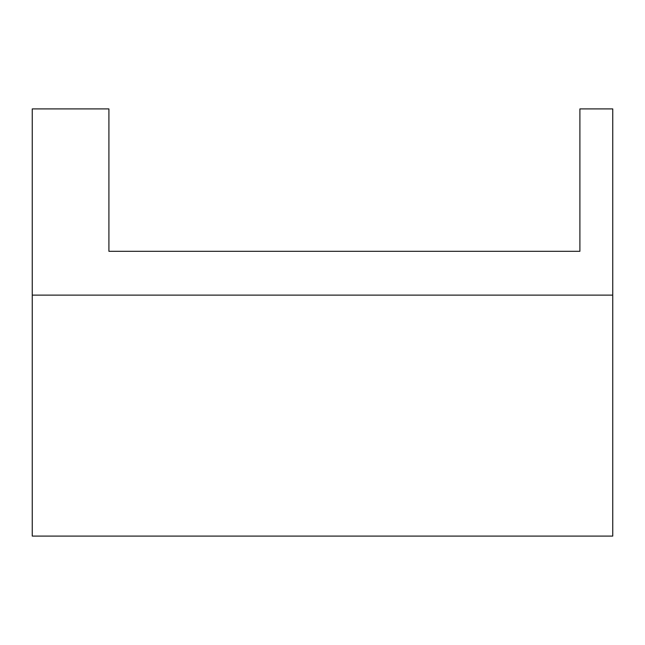 <?xml version="1.0" encoding="UTF-8"?>
<svg xmlns="http://www.w3.org/2000/svg" width="645" height="645" viewBox="0 0 645 645"><rect width="100%" height="100%" fill="white"/><g stroke="black" fill="none" stroke-linecap="round" stroke-linejoin="round"><path stroke-width="0.97" d="M32.25 295.12L32.25 108.916L108.916 108.916L108.916 251.308L579.895 251.308L579.895 108.916L612.75 108.916L612.75 295.12L32.25 295.12L32.25 536.084L612.75 536.084L612.75 295.12"/></g></svg>
